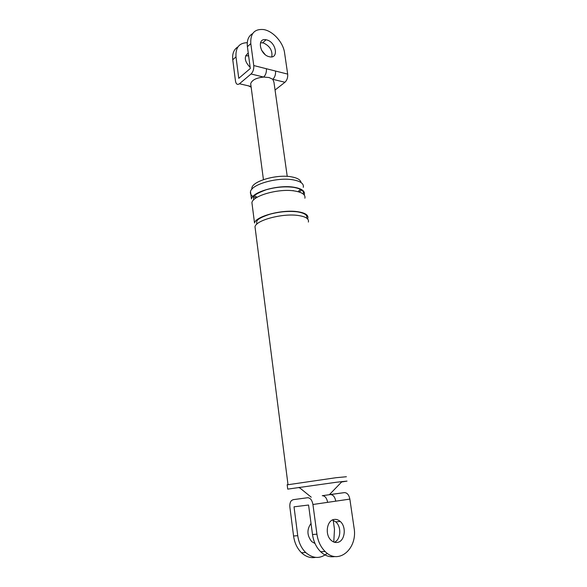 <?xml version="1.0" encoding="UTF-8"?>
<svg xmlns="http://www.w3.org/2000/svg" width="587" height="587" viewBox="0 0 587 587"><rect width="100%" height="100%" fill="white"/><g stroke="black" fill="none" stroke-linecap="round" stroke-linejoin="round"><path stroke-width="0.88" d="M335.771 501.159L327.634 502.347C326.754 497.989 324.956 495.773 322.256 495.699L344.4 492.625C347.137 492.684 348.957 494.841 349.859 499.104L335.771 501.159C334.883 496.837 333.078 494.643 330.364 494.57L329.373 494.68M333.137 519.715L334.487 529.335L333.768 542.014M327.252 553.314C320.231 559.059 313.047 558.787 305.695 552.514C301.38 548.221 298.732 542.608 297.741 535.682L294.021 506.816L308.571 505.025L312.511 534.53C313.546 541.61 316.261 547.348 320.649 551.736C325.095 555.889 329.887 557.481 335.016 556.513M315.028 543.518L311.726 541.603C306.928 535.527 306.7 529.459 311.029 523.413M344.4 492.625L329.417 494.636M327.634 502.347L312.93 504.49L316.929 534.177C317.985 541.309 320.715 547.084 325.125 551.509C338.56 565.516 357.96 548.559 354.042 527.713L349.859 499.104M312.93 504.49C312.057 500.065 310.281 497.813 307.603 497.732L293.104 499.676L291.387 500.638C290.095 502.201 289.604 504.431 289.905 507.322L293.566 536.004L297.741 535.682M287.175 484.847L335.969 477.715L346.396 476.739M256.086 197.944C251.794 196.425 249.937 194.319 250.502 191.633C251.463 184.377 277.35 176.988 292.854 179.791C300.573 181.178 304.051 183.694 303.296 187.334M301.887 189.755L299.245 192.037M257.179 197.269L253.914 195.508M300.691 189.102L298.013 191.678M251.794 189.3L251.874 187.869C252.777 181.045 276.785 174.156 291.196 176.797C297.308 177.868 300.595 179.783 301.058 182.557M293.221 190.555L292.788 190.753M315.535 557.386C310.494 558.288 305.805 556.733 301.469 552.734C297.176 548.463 294.542 542.894 293.566 536.004M293.104 499.676L307.603 497.732M337.437 542.41C335.192 542.784 333.086 542.08 331.134 540.289C324.596 534.669 326.842 520.126 334.208 519.444C336.351 519.135 338.354 519.803 340.218 521.439C346.778 526.788 344.936 541.456 337.437 542.41M334.414 542.241C340.886 539.739 341.678 526.715 335.757 521.858L332.433 520.009M287.16 484.708L287.725 489.125L336.615 482.221L347.034 481.098L341.619 481.986M299.656 487.804L299.238 487.856M250.502 191.633L251.441 198.956C252.425 191.846 278.392 184.531 293.911 187.231C301.645 188.559 305.123 191.01 304.352 194.576M252.256 205.303L251.911 202.632C252.909 195.596 278.913 188.317 294.447 190.958C302.18 192.265 305.666 194.686 304.88 198.215M251.911 202.632L254.523 223.009C255.58 216.398 281.804 209.317 297.404 211.658C305.167 212.81 308.645 215.047 307.823 218.371M255.316 229.216L255 226.743C256.071 220.213 282.332 213.169 297.947 215.451C305.717 216.574 309.188 218.782 308.366 222.062M247.281 42.697C239.21 42.866 235.446 47.591 235.996 56.858L238.762 78.335L250.311 68.481L247.398 46.666C246.731 40.386 248.477 36.027 252.637 33.598M250.906 85.335L250.686 83.662C252.021 80.001 256.343 77.807 263.658 77.073L251.045 73.984C253.092 71.893 253.995 69.075 253.753 65.546L250.803 43.629C250.253 33.51 254.487 28.814 263.497 29.541C272.926 30.906 283.257 42.411 284.563 52.786L287.681 74.109C287.946 77.543 287.028 80.265 284.937 82.268L275.054 90.031M251.045 73.984L239.467 83.75C237.419 85.108 236.099 84.227 235.49 81.131L232.76 59.749C232.144 53.637 233.868 49.359 237.948 46.894M248.44 85.849L251.148 87.169M284.937 82.268L272.801 79.304L269.066 77.528L263.658 77.073C265.72 75.004 266.63 72.23 266.381 68.73L287.681 74.109M287.234 176.371L273.953 82.209L272.801 79.304C274.877 77.264 275.787 74.512 275.538 71.042M269.125 56.682C259.674 54.598 256.688 37.568 266.094 39.769L266.762 39.923C276.25 42.161 279.06 59.17 269.484 56.77L269.125 56.682M245.623 55.765L248.631 55.882M265.067 54.503L261.501 50.071M248.257 53.079C243.774 56.535 244.412 61.319 250.172 67.446M260.474 42.756L263.336 42.924C269.837 45.962 272.662 50.599 271.803 56.844M316.929 534.177L312.511 534.53M250.803 43.629L247.398 46.666M235.996 56.858L232.76 59.749M253.753 65.546L266.381 68.73M239.467 83.75L251.053 86.458L239.459 83.758M325.125 551.509L320.649 551.736M305.695 552.514L301.469 552.734M340.218 521.439L335.757 521.858M299.099 487.349L311.235 497.204M329.344 494.716L342.045 481.545M252.028 189.036L251.874 187.869M303.222 193.996L303.325 193.541C304.073 190.812 300.882 188.75 293.735 187.363C285.018 186.24 275.817 187.048 266.116 189.777C257.084 193.196 252.872 195.816 253.474 197.658L253.599 199.954M306.583 218.063L306.678 217.63C307.324 215.833 306.069 213.272 297.183 211.812C288.679 210.88 279.617 211.672 269.998 214.189C260.922 217.19 256.497 219.78 256.717 221.974L256.724 224.241M287.997 484.532L255 226.743M263.438 179.637L250.686 83.662M266.094 39.769L262.668 42.778M248.536 55.178L247.912 55.728"/></g></svg>
